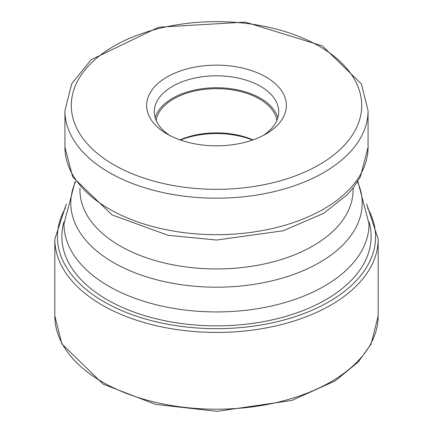 <?xml version="1.0" encoding="UTF-8"?>
<svg xmlns="http://www.w3.org/2000/svg" width="433" height="433" viewBox="0 0 433 433"><rect width="100%" height="100%" fill="white"/><g stroke="black" fill="none" stroke-linecap="round" stroke-linejoin="round"><path stroke-width="0.65" d="M265.9 76.966A69.859 40.334 180 0 1 265.9 134.008A69.859 40.334 180 0 1 167.1 134.008L167.1 134.008A69.859 40.334 180 0 1 167.1 76.966A69.859 40.334 180 0 1 265.9 76.966M252.964 139.891A60.631 35.003 0 0 0 180.036 139.891M180.447 140.038A63.656 36.751 180 0 1 252.553 140.038M156.129 120.428A60.631 35.003 180 0 1 195.927 90.751A60.631 35.003 180 0 1 259.372 98.924A60.631 35.003 180 0 1 276.871 120.428M277.856 117.7A62.222 35.923 0 0 0 260.498 98.275A62.222 35.923 0 0 0 197.572 89.458A62.222 35.923 0 0 0 155.144 117.7M169.958 135.567A62.222 35.923 180 0 1 154.278 111.725A62.222 35.923 180 0 1 192.69 78.535A62.222 35.923 180 0 1 260.498 86.324A62.222 35.923 180 0 1 278.722 111.725A62.222 35.923 180 0 1 263.042 135.567M102.172 381.857A161.682 93.344 180 0 1 54.818 315.852L54.818 239.081A161.682 93.344 0 0 0 102.172 305.086A161.682 93.344 0 0 0 278.376 325.324A161.682 93.344 0 0 0 378.182 239.081L378.182 315.852A161.682 93.344 180 0 1 278.376 402.095A161.682 93.344 180 0 1 102.172 381.857M367.541 207.981A159.084 91.845 180 0 1 299.972 315.002A159.084 91.845 180 0 1 104.012 301.763A159.084 91.845 180 0 1 65.459 207.981M63.987 221.826A154.641 89.279 0 0 0 107.157 299.712A154.641 89.279 0 0 0 287.323 315.949A154.641 89.279 0 0 0 369.013 221.826M113.819 164.767A145.212 83.84 0 0 0 319.181 164.767A145.212 83.84 0 0 0 319.181 46.207A145.212 83.84 0 0 0 113.819 46.207A145.212 83.84 0 0 0 113.819 164.767M368.077 110.686L361.366 83.905L322.363 45.893L245.246 22.099L158.689 27.219L91.065 59.754L71.721 83.742L64.923 110.686A151.577 87.515 0 0 0 109.316 172.567A151.577 87.515 0 0 0 274.506 191.538A151.577 87.515 0 0 0 368.077 110.686L368.077 147.155A151.577 87.515 180 0 1 274.506 228.007A151.577 87.515 180 0 1 109.316 209.036A151.577 87.515 180 0 1 64.923 147.155L72.684 176.951L111.958 214.865L167.885 235.249L216.576 240.05L283.225 230.767L323.651 213.323L347.266 194.688L353.409 187.554L360.337 176.918L368.077 147.155M79.991 188.068A136.552 78.838 0 0 0 119.941 245.863A136.552 78.838 0 0 0 270.387 262.555A136.552 78.838 0 0 0 353.009 188.068M357.474 181.784A145.715 84.126 180 0 1 288.973 276.048A145.715 84.126 180 0 1 113.468 262.555A145.715 84.126 180 0 1 75.526 181.784M75.196 181.265L63.965 223.856A152.535 88.067 0 0 0 108.64 286.132A152.535 88.067 0 0 0 274.874 305.222A152.535 88.067 0 0 0 369.035 223.856L357.804 181.265M66.33 203.932L54.818 239.081M366.67 203.932L378.182 239.081M378.182 315.852L371.065 344.062L358.324 361.945L335.234 380.878L291.853 400.438L217.122 411.35L155.615 404.384L103.227 384.19L61.859 343.921L54.818 315.852M64.923 110.686L64.923 147.155"/></g></svg>

